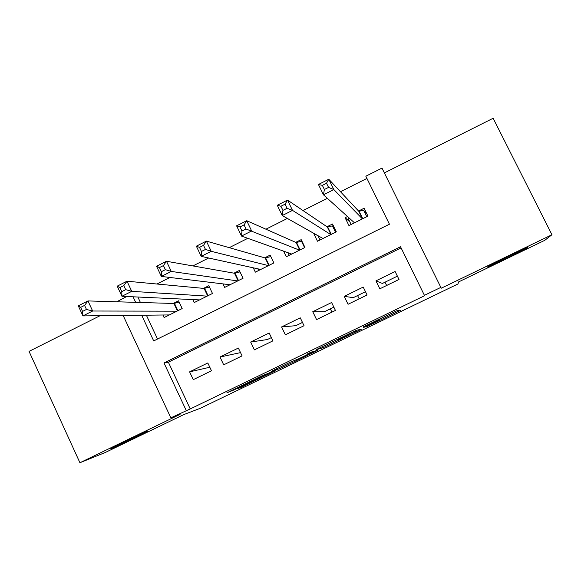 <?xml version="1.0" encoding="UTF-8"?>
<svg xmlns="http://www.w3.org/2000/svg" width="581" height="581" viewBox="0 0 581 581"><rect width="100%" height="100%" fill="white"/><g stroke="black" fill="none" stroke-linecap="round" stroke-linejoin="round"><path stroke-width="0.87" d="M365.928 327.081L400.541 310.356L397.818 310.283L363.154 326.936L378.013 320.247L363.662 327.481L379.945 320.029L365.928 327.081M147.574 431.102C143.049 432.78 113.462 446.862 110.84 448.583L111.545 448.503C116.934 446.404 145.33 432.874 148.061 431.109L147.574 431.102M527.461 247.666C530.337 245.632 491.962 264.072 487.982 266.628L487.517 266.955C485.825 268.4 522.769 250.636 527.032 247.949L527.461 247.666M237.004 388.849L241.086 387.396L275.321 370.794L262.837 375.377L226.873 392.829L234.099 389.887L263.883 375.195L269.954 373.234L237.004 388.849M401.086 247.891L168.359 362.174L190.234 408.93L170.85 417.833L123.136 315.454M551.95 234.739L493.138 118.263L384.361 172.898L441.262 288.205L551.95 234.739L544.775 240.323L458.394 282.017L458.039 283.935L200.467 408.218L183.741 414.609L105.379 452.439L79.924 462.737L180.074 414.369L170.85 417.833M441.262 288.205L440.856 287.384L424.413 295.33L400.527 246.751L163.995 362.951L186.196 410.426M190.234 408.93L424.856 295.584L424.413 295.33M322.905 347.83L361.309 329.289L356.567 330.197L318.737 348.382L316.217 349.682L322.905 347.83L322.339 346.646M315.447 350.909L315.672 351.389L280.107 368.485L271.283 371.346L291.575 361.578L298.133 359.065L310.014 353.277L306.942 354.141M315.672 351.389L318.061 350.161L311.009 352.173L306.964 354.105M100.07 315.708L29.05 351.382L79.924 462.737M162.912 315.004L164.103 317.546L182.165 308.562L178.527 300.827L173.254 303.456M192.87 299.593L194.265 302.541L212.479 293.478L208.804 285.721L203.488 288.372M223.002 283.898L224.673 287.406L243.047 278.27L239.336 270.485L233.969 273.164M253.272 267.819L255.35 272.148L273.876 262.924L270.129 255.124L264.718 257.826M283.572 251.13L286.28 256.751L304.967 247.455L301.183 239.633L295.729 242.35M313.798 233.337L318.054 235.857M313.675 233.395L317.473 241.231L336.319 231.855L332.499 224.005L327.001 226.75M379.821 288.808L399.009 279.461L395.109 271.509L375.943 280.87L379.821 288.808M348.055 304.277L367.083 295.01L363.219 287.079L344.221 296.361L348.055 304.277M316.565 319.608L335.426 310.421L331.606 302.519L312.767 311.714L316.565 319.608M285.344 334.816L304.045 325.709L300.261 317.822L281.582 326.943L285.344 334.816M254.391 349.885L272.932 340.858L269.177 333L250.658 342.042L254.391 349.885M223.692 364.839L242.081 355.884L238.363 348.048L219.996 357.017L223.692 364.839M207.802 362.965L189.595 371.862L193.255 379.654L211.484 370.78L207.802 362.965M366.931 178.44L340.481 191.73M327.364 198.324L303.028 210.562M287.37 218.434L265.945 229.204M247.804 238.326L229.241 247.659M208.666 258.008L192.907 265.924M169.95 277.471L156.935 284.015M137.864 297.022L140.42 302.483M146.368 315.192L157.524 339.028M347.503 216.524L345.107 217.715L348.941 225.573L367.947 216.117L364.091 208.245L358.542 211.012M385.021 282.184L386.634 285.489M330.342 308.845L331.925 312.128M357.576 295.562L359.181 298.859M116.766 301.786L126.752 296.499M141.691 315.243L153.696 340.924L389.444 224.215L365.834 176.21L381.986 168.083L440.856 287.384M384.361 172.898L381.986 168.083M133.064 296.797L135.656 302.345M168.359 362.174L163.995 362.951M345.107 217.715L349.835 221.84M375.943 280.87L382.407 283.463L397.389 276.157M344.221 296.361L353.306 297.646L365.478 291.713M333.843 307.138L324.438 311.721L312.767 311.714M302.469 322.426L295.794 325.68L281.582 326.943M271.371 337.59L267.376 339.536L250.658 342.042M240.534 352.623L219.996 357.017M189.595 371.862L209.821 367.243M355.332 332.143L357.104 331.235L352.769 332.121L337.96 339.471L341.381 338.643L355.332 332.143M298.14 359.552L313.006 352.376L298.14 359.552M366.96 214.099L363.641 210.322L358.775 211.259L328.795 179.253L333.835 189.573L323.457 194.802L354.475 222.821M366.764 216.706L363.641 210.322M351.127 224.491L348.012 218.115L348.615 217.526M324.38 189.493L323.457 194.802L318.432 184.489L328.795 179.253L326.522 183.24L322.353 185.346L324.38 189.493L328.548 187.387L326.522 183.24M362.399 218.877L333.835 189.573L328.548 187.387M318.432 184.489L322.353 185.346M333.922 226.924L332.448 225.878L327.306 226.96L287.53 200.104L292.504 210.387L282.25 215.551L322.963 238.5M335.549 232.24L332.448 225.878M320.044 239.953L317.967 235.683M282.94 210.387L282.25 215.551L277.282 205.282L287.53 200.104L285.06 204.171L280.935 206.255L282.94 210.387L287.058 208.303L285.06 204.171M330.814 234.593L292.504 210.387L287.058 208.303M277.282 205.282L280.935 206.255M302.12 241.573L301.524 241.297L296.114 242.524L246.722 220.722L251.638 230.962L241.5 236.068L291.72 254.05M304.597 247.637L301.524 241.297M289.215 255.291L287.973 252.706M241.957 231.042L241.5 236.068L236.598 225.835L246.722 220.722L244.064 224.869L239.989 226.931L241.957 231.042L246.039 228.987L244.064 224.869M299.505 250.171L246.039 228.987M236.598 225.835L239.989 226.931M258.654 270.499L257.848 268.829M201.44 251.471L205.471 249.438L203.524 245.342L199.494 247.375L201.44 251.471L201.2 256.359L196.356 246.17L206.378 241.108L211.23 251.312L201.2 256.359L260.738 269.461M270.833 256.599L265.176 257.957L206.378 241.108L203.524 245.342M268.458 265.619L211.23 251.312L205.471 249.438M196.356 246.17L199.494 247.375M228.34 285.583L227.817 284.479M161.373 271.676L165.36 269.664L163.435 265.575L159.448 267.587L161.373 271.676L161.344 276.425L156.565 266.272L166.471 261.268L171.264 271.429L161.344 276.425L230.025 284.748M239.997 271.872L234.506 273.259L166.471 261.268L163.435 265.575M237.68 280.935L171.264 271.429L165.36 269.664M156.565 266.272L159.448 267.587M198.281 300.544L197.947 299.825M121.749 291.655L125.692 289.665L123.789 285.598L119.846 287.58L121.749 291.655L121.93 296.274L117.209 286.157L127.007 281.211L131.742 291.335L121.93 296.274L199.566 299.905M209.421 287.029L204.091 288.43L127.007 281.211L123.789 285.598M207.156 296.128L131.742 291.335L125.692 289.665M117.209 286.157L119.846 287.58M168.475 315.374L168.272 314.946M82.56 311.409L86.46 309.448L84.579 305.388L80.679 307.356L82.56 311.409L82.945 315.904L78.282 305.824L87.978 300.929L92.648 311.017L82.945 315.904L169.361 314.931M179.108 302.062L173.93 303.478L87.978 300.929L84.579 305.388M176.893 311.184L92.648 311.017L86.46 309.448M78.282 305.824L80.679 307.356M379.466 319.056L379.945 320.029M379.211 319.187L379.64 320.066M377.824 319.855L378.013 320.247M397.273 310.501L397.862 311.721M358.412 329.848L358.767 330.589M325.425 345.158L326.021 346.399M356.596 330.19L357.104 331.235M282.715 365.783L283.303 367.01M279.548 367.308L280.107 368.485M309.789 352.711L310.043 353.241M312.68 351.694L313.006 352.376M311.06 352.159L311.387 352.849M269.744 372.646L269.983 373.147M247.956 382.567L248.196 383.082M233.86 389.372L234.099 389.887M230.49 390.998L230.701 391.449M240.89 386.975L241.086 387.396M359.109 211.266L362.755 218.703M358.775 211.259L362.486 218.834M327.677 226.946L331.286 234.361M327.306 226.96L330.981 234.513M296.513 242.488L300.086 249.881M296.114 242.524L299.752 250.055M265.611 257.906L269.156 265.277M265.176 257.957L268.778 265.459M234.971 273.193L238.479 280.543M234.506 273.259L238.072 280.739M204.585 288.35L208.063 295.678M204.091 288.43L207.62 295.896M174.46 303.376L177.895 310.682M173.93 303.478L177.43 310.915"/></g></svg>
